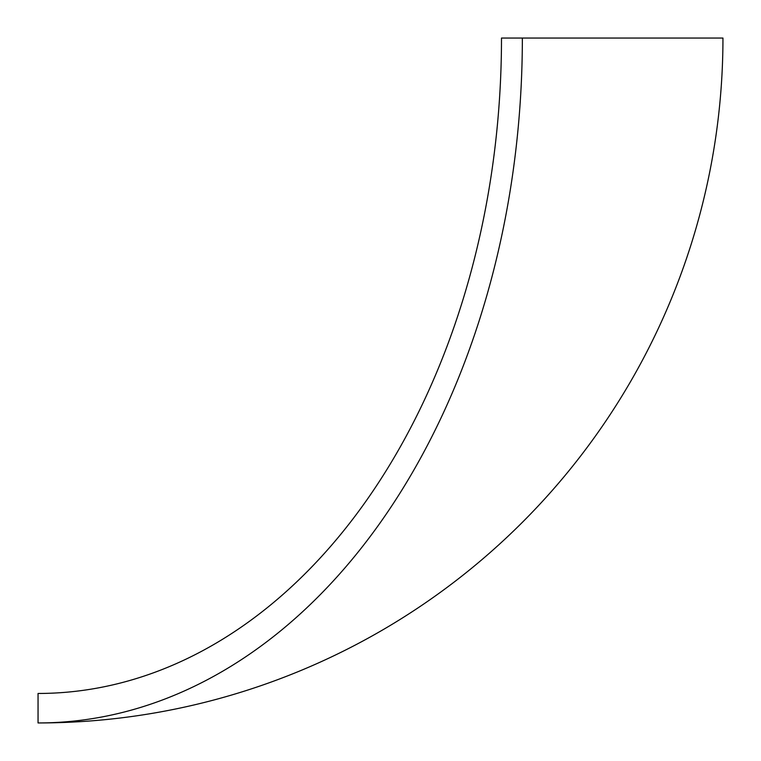 <?xml version="1.0" encoding="UTF-8"?>
<svg xmlns="http://www.w3.org/2000/svg" width="761" height="761" viewBox="0 0 761 761"><rect width="100%" height="100%" fill="white"/><g stroke="black" fill="none" stroke-linecap="round" stroke-linejoin="round"><path stroke-width="1.14" d="M501.489 38.05A655.411 463.439 90 0 1 38.05 693.461L38.05 722.95A684.9 484.3 -90 0 0 522.35 38.05L501.489 38.05M38.05 722.95A684.9 684.9 0 0 0 722.95 38.05L522.35 38.05"/></g></svg>
